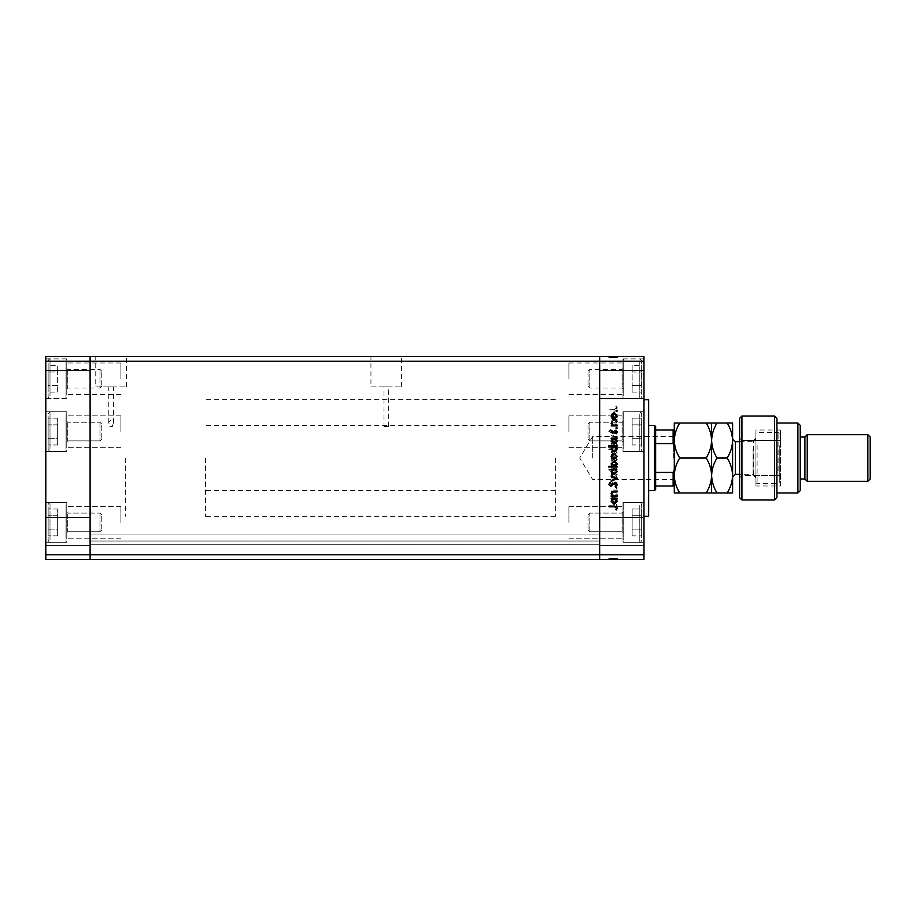 <?xml version="1.0" encoding="UTF-8"?>
<svg xmlns="http://www.w3.org/2000/svg" width="916" height="916" viewBox="0 0 916 916"><rect width="100%" height="100%" fill="white"/><g stroke="black" fill="none" stroke-linecap="round" stroke-linejoin="round"><path stroke-width="0.69" stroke-dasharray="4.58 3.44" d="M90.112 522.429L90.112 506.685L90.112 522.429M120.889 522.429L120.889 506.685L120.889 522.429M90.112 378.709L90.112 362.965L90.112 378.709M120.889 378.709L120.889 362.965L120.889 378.709M90.112 431.573L90.112 415.83L90.112 431.573M120.889 431.573L120.889 415.83L120.889 431.573M112.37 426.512L113.435 422.631C111.878 419.288 110.321 419.288 108.764 422.631L109.828 426.512L112.37 426.512L109.828 426.512M599.671 431.573L599.671 415.83L599.671 431.573M568.893 431.573L568.893 415.83L568.893 431.573M599.671 378.709L599.671 362.965L599.671 378.709M568.893 378.709L568.893 362.965L568.893 378.709M599.671 522.429L599.671 506.685L599.671 522.429M568.893 522.429L568.893 506.685L568.893 522.429M90.112 542.112L90.112 534.955L90.112 542.112M599.671 542.112L599.671 559.447L90.112 559.447L599.671 559.447L599.671 356.553L90.112 356.553L90.112 361.213L90.112 356.553L45.8 356.553L45.8 559.447L90.112 559.447L90.112 361.213L90.112 559.447L599.671 559.447L599.671 542.112M108.764 422.631L108.764 386.873L113.435 386.873L108.764 386.873M113.435 422.631L113.435 386.873M383.953 426.512L388.624 426.512L383.953 426.512L383.953 386.873L388.624 386.873L383.953 386.873M388.624 426.512L388.624 386.873M370.946 386.873L401.632 386.873L370.946 386.873L370.946 356.553L401.632 356.553L370.946 356.553M401.632 386.873L401.632 356.553M95.756 386.873L126.442 386.873L95.756 386.873L95.756 356.553L126.442 356.553L95.756 356.553M126.442 386.873L126.442 356.553M90.112 458L90.112 399.697L90.112 458M599.671 458L599.671 399.697L599.671 458M599.671 541.024L599.671 534.955L599.671 541.024L90.112 541.024L599.671 541.024M45.8 361.213L599.671 361.213L599.671 554.787L643.982 554.787L643.982 559.447L599.671 559.447L599.671 554.787L45.8 554.787M90.112 544.287L599.671 544.287L90.112 544.287M90.112 534.955L599.671 534.955L90.112 534.955M125.675 458L125.675 516.303L125.675 458M66.788 431.573L66.788 411.742L66.788 431.573M66.788 378.709L66.788 358.889L66.788 378.709M66.788 522.429L66.788 502.598L66.788 522.429M45.8 522.429L45.8 502.598L45.8 522.429M45.8 431.573L45.8 411.742L45.8 431.573M45.8 378.709L45.8 358.889L45.8 378.709M45.8 531.463L45.8 517.471L45.8 531.463M90.112 531.463L90.112 517.471L90.112 531.463M45.8 384.537L45.8 398.529L45.8 384.537M90.112 384.537L90.112 398.529L90.112 384.537M648.654 516.303L648.654 399.697M555.371 458L555.371 516.303L555.371 458M643.982 458L643.982 516.303L643.982 458M622.995 431.573L622.995 411.742L622.995 431.573M622.995 378.709L622.995 358.889L622.995 378.709M622.995 522.429L622.995 502.598L622.995 522.429M643.982 522.429L643.982 502.598L643.982 522.429M643.982 431.573L643.982 411.742L643.982 431.573M643.982 378.709L643.982 358.889L643.982 378.709M643.982 384.537L643.982 398.529L643.982 384.537M599.671 384.537L599.671 398.529L599.671 384.537M643.982 531.463L643.982 517.471L643.982 531.463M599.671 531.463L599.671 517.471L599.671 531.463M617.166 420.284L617.166 419.551L611.201 419.551L611.201 420.284L612.277 420.284L611.098 422.551L614.121 424.784L617.166 424.784L617.166 424.051L612.999 423.959L611.831 422.425L613.411 420.398L617.166 420.284L617.166 419.551L611.201 419.551L611.201 420.284L612.277 420.284L611.098 422.551L614.121 424.784L617.166 424.784L617.166 424.051L612.999 423.959L611.831 422.425L613.411 420.398L617.166 420.284M615.163 433.783L617.373 431.447L615.586 428.963L615.174 429.661L616.537 431.447L615.151 433.05L610.697 429.49L608.797 431.505L610.182 433.68L610.674 433.016L609.632 431.425L610.663 430.222L615.163 433.783L617.373 431.447L615.586 428.963L615.174 429.661L616.537 431.447L615.151 433.05L610.697 429.49L608.797 431.505L610.182 433.68L610.674 433.016L609.632 431.425L610.663 430.222L615.163 433.783M617.166 437.447L611.201 434.619L611.201 435.409L615.541 437.39L611.201 439.371L611.201 440.161L617.166 437.447L611.201 434.619L611.201 435.409L615.541 437.39L611.201 439.371L611.201 440.161L617.166 437.447M614.201 441.317L612.083 442.13L611.098 444.409L612.083 446.676L614.201 447.489L617.269 444.409L614.201 441.317L612.083 442.13L611.098 444.409L612.083 446.676L614.201 447.489L617.269 444.409L614.201 441.317M614.201 456.489L612.083 457.313L611.098 459.58L612.083 461.847L614.201 462.66L617.269 459.58L614.201 456.489L612.083 457.313L611.098 459.58L612.083 461.847L614.201 462.66L617.269 459.58L614.201 456.489M612.3 477.213L611.201 477.213L611.201 477.946L617.166 477.946L617.166 477.213L616.136 477.213L617.269 474.774L614.167 471.66L611.098 474.797L612.3 477.213L611.201 477.213L611.201 477.946L617.166 477.946L617.166 477.213L616.136 477.213L617.269 474.774L614.167 471.66L611.098 474.797L612.3 477.213M617.269 505.094L616.594 504.418L615.907 505.094L616.594 505.781L617.269 505.094L616.594 504.418L615.907 505.094L616.594 505.781L617.269 505.094M643.982 554.787L643.982 356.553L599.671 356.553L599.671 361.213L643.982 361.213M614.201 496.678L612.083 497.491L611.098 499.77L612.083 502.025L614.201 502.85L617.269 499.77L614.201 496.678L612.083 497.491L611.098 499.77L612.083 502.025L614.201 502.85L617.269 499.77L614.201 496.678M617.269 494.525L616.594 493.85L615.907 494.525L616.594 495.213L617.269 494.525L616.594 493.85L615.907 494.525L616.594 495.213L617.269 494.525M617.166 490.816L617.166 490.083L611.201 490.083L612.083 490.816L611.098 492.27L611.934 492.51L613.113 490.942L617.166 490.816L617.166 490.083L611.201 490.083L612.083 490.816L611.304 492.911L613.113 490.942L617.166 490.816M617.269 487.942L616.594 487.255L615.907 487.942L616.594 488.617L617.269 487.942L616.594 487.255L615.907 487.942L616.594 488.617L617.269 487.942M612.667 482.549L611.098 484.06L611.945 485.583L612.632 483.282L615.552 485.686L617.269 483.934L616.468 482.228L615.907 482.721L616.537 483.9L615.575 484.953L612.667 482.549L611.098 484.06L611.945 485.583L612.632 483.282L615.552 485.686L617.269 483.934L616.468 482.228L615.907 482.721L616.537 483.9L615.575 484.953L612.667 482.549M612.357 469.461L608.797 469.461L608.797 470.194L617.166 470.194L617.166 469.461L616.136 469.461L617.269 467.034L614.167 463.92L611.098 467.057L612.357 469.461L608.797 469.461L608.797 470.194L617.166 470.194L617.166 469.461L616.136 469.461L617.269 467.034L614.167 463.92L611.098 467.057L612.357 469.461M616.067 449.687L617.166 449.687L617.166 448.955L608.797 448.955L608.797 449.687L612.289 449.687L611.098 452.126L614.201 455.229L617.269 452.103L616.067 449.687L617.166 449.687L617.166 448.955L608.797 448.955L608.797 449.687L612.289 449.687L611.098 452.126L614.201 455.229L617.269 452.103L616.067 449.687M612.3 417.146L611.201 417.146L611.201 417.879L617.166 417.879L617.166 417.146L616.136 417.146L617.269 414.708L614.167 411.593L611.098 414.73L612.3 417.146L611.201 417.146L611.201 417.879L617.166 417.879L617.166 417.146L616.136 417.146L617.269 414.708L614.167 411.593L611.098 414.73L612.3 417.146M616.537 408.055L614.43 409.189L609.003 409.189L609.003 409.921L614.522 409.921L617.373 408.021L616.434 406.051L615.804 406.486L616.537 408.055L614.43 409.189L609.003 409.189L609.003 409.921L614.522 409.921L617.373 408.021L616.434 406.051L615.804 406.486L616.537 408.055M611.304 558.279L617.166 558.279L617.166 559.447L611.098 559.447L617.269 559.447L608.797 559.447L617.373 559.447L608.797 559.447L617.269 559.447L611.098 559.447L617.166 559.447L617.166 558.279L611.201 558.279L611.201 559.447L611.201 558.279L612.083 558.279L612.083 559.447L612.083 558.279L611.098 558.279L611.098 559.447L611.098 558.279L614.201 558.279L614.201 559.447L611.831 559.447L616.537 559.447L609.003 559.447L617.373 559.447L611.831 559.447L616.537 559.447L611.831 559.447L616.537 559.447L611.831 559.447L616.537 559.447L611.831 559.447L616.537 559.447L611.831 559.447L616.537 559.447L614.201 559.447L614.201 558.279L617.269 558.279L617.269 559.447L617.269 558.279L616.594 558.279L616.594 559.447L616.594 558.279L615.907 558.279L615.907 559.447L615.907 558.279L617.269 558.279L612.083 558.279L612.083 559.447L612.083 558.279L611.098 558.279L611.304 559.447M611.304 357.721L617.166 357.721L617.166 356.553L611.098 356.553L617.269 356.553L608.797 356.553L617.373 356.553L608.797 356.553L617.269 356.553L611.098 356.553L617.166 356.553L617.166 357.721L611.201 357.721L611.201 356.553L611.201 357.721L612.083 357.721L612.083 356.553L612.083 357.721L611.098 357.721L611.098 356.553L611.098 357.721L614.201 357.721L614.201 356.553L611.831 356.553L616.537 356.553L609.003 356.553L617.373 356.553L611.831 356.553L616.537 356.553L611.831 356.553L616.537 356.553L611.831 356.553L616.537 356.553L611.831 356.553L616.537 356.553L611.831 356.553L616.537 356.553L614.201 356.553L614.201 357.721L617.269 357.721L617.269 356.553L617.269 357.721L616.594 357.721L616.594 356.553L616.594 357.721L615.907 357.721L615.907 356.553L615.907 357.721L617.269 357.721L612.083 357.721L612.083 356.553L612.083 357.721L611.098 357.721L611.304 356.553M648.654 458L648.654 490.644L648.654 458M612.461 357.721L617.269 357.721L614.167 357.721L614.201 356.553L614.201 357.721L614.167 356.553L614.201 357.721L611.098 357.721L611.098 356.553L611.098 357.721L611.945 357.721L611.934 356.553L612.461 357.721L612.461 356.553M613.583 357.721L617.269 357.721L611.831 357.721L611.831 356.553L611.831 357.721L611.831 356.553L611.831 357.721L616.537 357.721L616.537 356.553L616.537 357.721L615.575 357.721L615.552 356.553L615.575 357.721L615.014 356.553L615.014 357.721L614.396 356.553L614.43 357.721L613.583 357.721L613.583 356.553M616.594 357.721L616.594 356.553L616.594 357.721M612.357 357.721L617.269 357.721L617.269 356.553L617.269 357.721L617.269 356.553L617.269 357.721L617.269 356.553L617.269 357.721L614.167 357.721L614.178 356.553L614.167 357.721L611.098 357.721L611.098 356.553L611.098 357.721L612.357 357.721L612.357 356.553M613.113 357.721L613.113 356.553M615.907 357.721L615.907 356.553L615.907 357.721M612.632 357.721L612.632 356.553M613.17 357.721L613.17 356.553M614.625 357.721L614.625 356.553M616.468 357.721L616.468 356.553M612.667 357.721L612.667 356.553M615.541 357.721L608.797 357.721L617.269 357.721L611.098 357.721L617.269 357.721L611.201 357.721L611.201 356.553L611.201 357.721L611.201 356.553L611.201 357.721L615.541 357.721L615.541 356.553M611.945 357.721L617.373 357.721L611.831 357.721L617.269 357.721L611.831 357.721L617.166 357.721L617.166 356.553L617.166 357.721L617.166 356.553L617.166 357.721L617.166 356.553L617.166 357.721L617.166 356.553L617.166 357.721L617.166 356.553L617.166 357.721L611.201 357.721L611.201 356.553L611.201 357.721L611.201 356.553L611.201 357.721L612.277 357.721L612.3 356.553L612.3 357.721L611.098 357.721L611.098 356.553L611.098 357.721L612.083 357.721L612.083 356.553L612.083 357.721L611.098 357.721L611.098 356.553L611.098 357.721L617.166 357.721L617.166 356.553L617.166 357.721L614.361 357.721L614.35 356.553L614.361 357.721L611.945 357.721L611.945 356.553M616.136 357.721L611.098 357.721L617.166 357.721L616.136 357.721L616.136 356.553M615.804 357.721L616.537 357.721L616.537 356.553L616.537 357.721L616.537 356.553L616.537 357.721L616.537 356.553L616.537 357.721L614.201 357.721L614.201 356.553L614.167 357.721L616.537 357.721L616.537 356.553L616.537 357.721L609.003 357.721L609.003 356.553L609.003 357.721L617.373 357.721L617.373 356.553L617.373 357.721L616.434 357.721L616.434 356.553L615.804 357.721L615.804 356.553M608.797 357.721L610.674 357.721L608.797 357.721L608.797 356.553M611.831 357.721L611.831 356.553L611.831 357.721L611.831 356.553L611.831 357.721L611.831 356.553L611.831 357.721L614.178 357.721L611.831 357.721M617.269 357.721L617.269 356.553M616.067 357.721L616.067 356.553M612.083 357.721L612.083 356.553M615.586 357.721L615.586 356.553M615.174 357.721L615.174 356.553L615.163 357.721M609.632 357.721L610.663 357.721L610.697 356.553L610.674 357.721L609.632 357.721L609.632 356.553M610.182 357.721L610.182 356.553M610.663 357.721L610.663 356.553M611.716 357.721L611.716 356.553M612.529 357.721L612.529 356.553M612.999 357.721L612.999 356.553M613.411 357.721L613.411 356.553M611.201 357.721L611.201 356.553L611.201 357.721M617.166 357.721L617.166 356.553L617.166 357.721M614.201 357.721L614.201 356.553L614.178 357.721M612.461 558.279L617.269 558.279L614.167 558.279L614.201 559.447L614.201 558.279L614.167 559.447L614.201 558.279L611.098 558.279L611.098 559.447L611.098 558.279L611.945 558.279L611.934 559.447L612.461 558.279L612.461 559.447M613.583 558.279L617.269 558.279L611.831 558.279L611.831 559.447L611.831 558.279L611.831 559.447L611.831 558.279L616.537 558.279L616.537 559.447L616.537 558.279L615.575 558.279L615.552 559.447L615.575 558.279L615.014 559.447L615.014 558.279L614.396 559.447L614.43 558.279L613.583 558.279L613.583 559.447M616.594 558.279L616.594 559.447L616.594 558.279M612.357 558.279L617.269 558.279L617.269 559.447L617.269 558.279L617.269 559.447L617.269 558.279L617.269 559.447L617.269 558.279L614.167 558.279L614.178 559.447L614.167 558.279L611.098 558.279L611.098 559.447L611.098 558.279L612.357 558.279L612.357 559.447M613.113 558.279L613.113 559.447M615.907 558.279L615.907 559.447L615.907 558.279M612.632 558.279L612.632 559.447M613.17 558.279L613.17 559.447M614.625 558.279L614.625 559.447M616.468 558.279L616.468 559.447M612.667 558.279L612.667 559.447M615.541 558.279L608.797 558.279L617.269 558.279L611.098 558.279L617.269 558.279L611.201 558.279L611.201 559.447L611.201 558.279L611.201 559.447L611.201 558.279L615.541 558.279L615.541 559.447M611.945 558.279L617.373 558.279L611.831 558.279L617.269 558.279L611.831 558.279L617.166 558.279L617.166 559.447L617.166 558.279L617.166 559.447L617.166 558.279L617.166 559.447L617.166 558.279L617.166 559.447L617.166 558.279L617.166 559.447L617.166 558.279L611.201 558.279L611.201 559.447L611.201 558.279L611.201 559.447L611.201 558.279L612.277 558.279L612.3 559.447L612.3 558.279L611.098 558.279L611.098 559.447L611.098 558.279L612.083 558.279L612.083 559.447L612.083 558.279L611.098 558.279L611.098 559.447L611.098 558.279L617.166 558.279L617.166 559.447L617.166 558.279L614.361 558.279L614.35 559.447L614.361 558.279L611.945 558.279L611.945 559.447M616.136 558.279L611.098 558.279L617.166 558.279L616.136 558.279L616.136 559.447M615.804 558.279L616.537 558.279L616.537 559.447L616.537 558.279L616.537 559.447L616.537 558.279L616.537 559.447L616.537 558.279L614.201 558.279L614.201 559.447L614.167 558.279L616.537 558.279L616.537 559.447L616.537 558.279L609.003 558.279L609.003 559.447L609.003 558.279L617.373 558.279L617.373 559.447L617.373 558.279L616.434 558.279L616.434 559.447L615.804 558.279L615.804 559.447M608.797 558.279L610.674 558.279L608.797 558.279L608.797 559.447M611.831 558.279L611.831 559.447L611.831 558.279L611.831 559.447L611.831 558.279L611.831 559.447L611.831 558.279L614.178 558.279L611.831 558.279M617.269 558.279L617.269 559.447M616.067 558.279L616.067 559.447M612.083 558.279L612.083 559.447M615.586 558.279L615.586 559.447M615.174 558.279L615.174 559.447L615.163 558.279M609.632 558.279L610.663 558.279L610.697 559.447L610.674 558.279L609.632 558.279L609.632 559.447M610.182 558.279L610.182 559.447M610.663 558.279L610.663 559.447M611.716 558.279L611.716 559.447M612.529 558.279L612.529 559.447M612.999 558.279L612.999 559.447M613.411 558.279L613.411 559.447M611.201 558.279L611.201 559.447L611.201 558.279M617.166 558.279L617.166 559.447L617.166 558.279M614.201 558.279L614.201 559.447L614.178 558.279M616.594 411.582L615.907 410.906L616.594 410.219L617.269 410.906L616.594 411.582M612.083 418.509L611.098 416.23L612.083 413.975L614.201 413.15L617.269 416.23L614.201 419.322L612.083 418.509M616.537 416.242L614.201 413.883L611.831 416.242L614.201 418.589L616.537 416.242M616.594 422.15L615.907 421.475L616.594 420.788L617.269 421.475L616.594 422.15M617.166 425.917L611.201 425.917L612.083 425.184L611.304 423.089L613.113 425.058L617.166 425.184L617.166 425.917M616.594 428.745L615.907 428.058L616.594 427.383L617.269 428.058L616.594 428.745M611.098 431.94L611.945 430.417L612.632 432.718L615.552 430.314L617.269 432.066L616.468 433.772L615.907 433.279L616.537 432.1L615.575 431.047L612.667 433.451L611.098 431.94M611.201 438.787L611.201 438.054L617.166 438.054L617.166 438.787L616.136 438.787L617.269 441.226L614.167 444.34L611.098 441.203L612.3 438.787L611.201 438.787M616.537 441.203L614.201 438.787L611.831 441.191L614.178 443.607L616.537 441.203M608.797 446.539L608.797 445.806L617.166 445.806L617.166 446.539L616.136 446.539L617.269 448.966L614.167 452.08L611.098 448.943L612.357 446.539L608.797 446.539M616.537 448.943L614.201 446.539L611.831 448.943L614.178 451.348L616.537 448.943M612.083 458.687L611.098 456.42L612.083 454.153L614.201 453.34L617.269 456.42L614.201 459.511L612.083 458.687M616.537 456.42L614.201 454.073L611.831 456.42L614.201 458.779L616.537 456.42M617.166 466.313L617.166 467.046L608.797 467.046L608.797 466.313L612.289 466.313L611.098 463.874L614.201 460.771L617.269 463.897L616.067 466.313L617.166 466.313M611.831 463.897L614.178 466.313L616.537 463.908L614.201 461.504L611.831 463.897M612.083 473.87L611.098 471.591L612.083 469.324L614.201 468.511L617.269 471.591L614.201 474.683L612.083 473.87M616.537 471.591L614.201 469.244L611.831 471.591L614.201 473.95L616.537 471.591M617.166 478.656L611.201 481.381L611.201 480.591L615.541 478.61L611.201 476.629L611.201 475.839L617.166 478.656M617.373 484.553L615.586 487.037L615.174 486.339L616.537 484.553L615.151 482.95L610.697 486.51L608.797 484.495L610.182 482.32L610.674 482.984L609.632 484.575L610.663 485.778L615.163 482.217L617.373 484.553M617.166 496.449L611.201 496.449L611.201 495.716L612.277 495.716L611.098 493.449L614.121 491.216L617.166 491.216L617.166 491.949L612.999 492.041L611.831 493.575L613.411 495.602L617.166 495.716L617.166 496.449M611.201 498.854L611.201 498.121L617.166 498.121L617.166 498.854L616.136 498.854L617.269 501.292L614.167 504.407L611.098 501.27L612.3 498.854L611.201 498.854M616.537 501.27L614.201 498.854L611.831 501.258L614.178 503.674L616.537 501.27M614.43 506.811L609.003 506.811L609.003 506.079L614.522 506.079L617.373 507.979L616.434 509.949L615.804 509.514L616.537 507.945L614.43 506.811M616.537 499.758L614.201 502.117L611.831 499.758L614.201 497.411L616.537 499.758L614.201 502.117L611.831 499.758L614.201 497.411L616.537 499.758M616.537 474.797L614.201 477.213L611.831 474.809L614.178 472.393L616.537 474.797L614.201 477.213L611.831 474.809L614.178 472.393L616.537 474.797M616.537 467.057L614.201 469.461L611.831 467.057L614.178 464.652L616.537 467.057L614.201 469.461L611.831 467.057L614.178 464.652L616.537 467.057M616.537 459.58L614.201 461.927L611.831 459.58L614.201 457.221L616.537 459.58L614.201 461.927L611.831 459.58L614.201 457.221L616.537 459.58M611.831 452.103L614.178 449.687L616.537 452.092L614.201 454.496L611.831 452.103L614.178 449.687L616.537 452.092L614.201 454.496L611.831 452.103M616.537 444.409L614.201 446.756L611.831 444.409L614.201 442.05L616.537 444.409L614.201 446.756L611.831 444.409L614.201 442.05L616.537 444.409M616.537 414.73L614.201 417.146L611.831 414.742L614.178 412.326L616.537 414.73L614.201 417.146L611.831 414.742L614.178 412.326L616.537 414.73M674.302 458L674.302 435.73L674.302 458M673.603 458L673.603 436.428L673.603 458M592.675 458L592.675 436.428L592.675 458M654.482 425.356L654.482 490.644M655.65 489.488L655.65 426.512M205.55 458L205.55 516.303L205.55 458M674.302 446.344L674.302 469.656L674.302 430.016L674.302 446.344L673.134 443.573L655.65 443.573M655.65 485.984L673.134 485.984L673.134 472.427L674.302 469.656L674.302 485.984L674.302 469.656M655.65 472.427L673.134 472.427M655.65 430.016L673.134 430.016L673.134 443.573M622.995 513.533L622.995 532.688L622.995 513.533M588.015 515.903L588.015 529.952L588.015 515.903M589.812 530.501L589.812 513.097L589.812 530.501M622.995 505.941L622.995 541.459L622.995 505.941M623.785 539.593L623.785 502.598L623.785 539.593M641.658 537.978L641.658 504.464L641.658 537.978M641.658 529.127L641.658 509.01L641.658 535.837L641.658 529.127L632.143 529.127L632.143 535.837L632.143 529.127L641.658 529.127L632.143 529.127L632.143 515.719L632.143 535.837L641.658 535.837L632.143 535.837L632.143 529.127L641.658 529.127M632.143 515.719L641.658 515.719L641.658 509.01L641.658 515.719L632.143 515.719L632.143 509.01L632.143 529.127L632.143 515.719L641.658 515.719L632.143 515.719L632.143 509.01L641.658 509.01L632.143 509.01L632.143 515.719M622.995 422.688L622.995 441.833L622.995 422.688M588.015 425.047L588.015 439.108L588.015 425.047M589.812 439.646L589.812 422.242L589.812 439.646M622.995 415.085L622.995 450.603L622.995 415.085M623.785 448.737L623.785 411.742L623.785 448.737M641.658 447.123L641.658 413.608L641.658 447.123M641.658 438.272L641.658 418.165L641.658 444.981L641.658 438.272L632.143 438.272L632.143 444.981L632.143 438.272L641.658 438.272L632.143 438.272L632.143 424.864L632.143 444.981L641.658 444.981L632.143 444.981L632.143 438.272L641.658 438.272M632.143 424.864L641.658 424.864L641.658 418.165L641.658 424.864L632.143 424.864L632.143 418.165L632.143 438.272L632.143 424.864L641.658 424.864L632.143 424.864L632.143 418.165L641.658 418.165L632.143 418.165L632.143 424.864M622.995 369.824L622.995 388.968L622.995 369.824M588.015 372.182L588.015 386.243L588.015 372.182M589.812 386.792L589.812 369.377L589.812 386.792M622.995 362.232L622.995 397.739L622.995 362.232M623.785 395.872L623.785 358.889L623.785 395.872M641.658 394.258L641.658 360.755L641.658 394.258M641.658 385.418L641.658 371.999L641.658 392.117L641.658 385.418L632.143 385.418L632.143 392.117L632.143 385.418L641.658 385.418M641.658 365.301L641.658 371.999L641.658 365.301L632.143 365.301L632.143 385.418L632.143 371.999L641.658 371.999L632.143 371.999L632.143 365.301M632.143 392.117L641.658 392.117M66.788 531.314L66.788 512.159L66.788 531.314M101.768 528.944L101.768 514.895L101.768 528.944M99.97 514.345L99.97 531.749L99.97 514.345M66.788 538.906L66.788 503.399L66.788 538.906M65.998 505.254L65.998 542.249L65.998 505.254M48.136 506.869L48.136 540.383L48.136 506.869M48.136 529.127L48.136 509.01L48.136 529.127L57.651 529.127L57.651 515.719L57.651 529.127L48.136 529.127L57.651 529.127L57.651 535.837L57.651 515.719L48.136 515.719L48.136 509.01L48.136 515.719L57.651 515.719L57.651 509.01L57.651 529.127L48.136 529.127M57.651 509.01L48.136 509.01L57.651 509.01L57.651 515.719L48.136 515.719L57.651 515.719L57.651 509.01M57.651 535.837L48.136 535.837L57.651 535.837L57.651 529.127L57.651 535.837M66.788 440.459L66.788 421.303L66.788 440.459M101.768 438.088L101.768 424.039L101.768 438.088M99.97 423.49L99.97 440.894L99.97 423.49M66.788 448.05L66.788 412.543L66.788 448.05M65.998 414.398L65.998 451.393L65.998 414.398M48.136 416.013L48.136 449.527L48.136 416.013M48.136 438.272L48.136 418.165L48.136 438.272L57.651 438.272L57.651 424.864L57.651 438.272L48.136 438.272L57.651 438.272L57.651 444.981L57.651 424.864L48.136 424.864L48.136 418.165L48.136 424.864L57.651 424.864L57.651 418.165L57.651 438.272L48.136 438.272M57.651 418.165L48.136 418.165L57.651 418.165L57.651 424.864L48.136 424.864L57.651 424.864L57.651 418.165M57.651 444.981L48.136 444.981L57.651 444.981L57.651 438.272L57.651 444.981M66.788 387.594L66.788 368.45L66.788 387.594M101.768 385.235L101.768 371.175L101.768 385.235M99.97 370.625L99.97 388.04L99.97 370.625M66.788 395.185L66.788 359.679L66.788 395.185M65.998 361.545L65.998 398.529L65.998 361.545M48.136 363.16L48.136 396.662L48.136 363.16M48.136 385.418L48.136 371.999L48.136 385.418L57.651 385.418L57.651 371.999L57.651 385.418L48.136 385.418M48.136 365.301L48.136 371.999L48.136 365.301L57.651 365.301L57.651 371.999L48.136 371.999L57.651 371.999L57.651 365.301M57.651 392.117L57.651 385.418L57.651 392.117L48.136 392.117M739.601 418.349L739.601 497.651M774.581 416.024L774.581 440.504L741.937 440.504L741.937 416.024M741.937 440.504L739.601 438.18L741.937 440.504L753.593 440.504L753.593 475.496L741.937 475.496L741.937 440.504M753.593 475.496L755.929 477.82L753.593 475.496L780.409 475.496L741.937 475.496L739.601 477.82L741.937 475.496L741.937 499.976M755.929 485.984L755.929 438.18L753.593 440.504L780.409 440.504L780.409 485.984L755.929 485.984L755.929 430.016L755.929 438.18L753.593 440.504M800.24 490.644L800.24 425.356M797.905 423.02L797.905 492.98M804.901 478.988L804.901 437.012M807.236 481.324L807.236 434.676M870.2 478.988L870.2 437.012M867.864 434.676L867.864 481.324M780.409 485.984L780.409 430.016L780.409 440.504L776.917 440.504L776.917 423.02L776.917 497.651M774.581 475.496L774.581 499.976M774.581 440.504L776.917 440.504L776.917 418.349M800.24 458L800.24 437.012L800.24 458M755.929 470.24L755.929 433.508L755.929 470.24M757.097 445.176L757.097 483.648L757.097 445.176M779.253 445.76L779.253 482.492L779.253 445.76M778.085 470.824L778.085 432.352L778.085 470.824M732.605 448.439L732.605 477.121L732.605 448.439M755.929 467.561L755.929 438.879L755.929 467.561M679.718 492.98L674.302 492.98L674.302 475.496C674.519 481.667 676.317 487.495 679.718 492.98L706.202 492.98C709.602 487.495 711.4 481.667 711.618 475.496C711.4 469.313 709.602 463.485 706.202 458L679.718 458C676.317 463.485 674.519 469.324 674.302 475.496L674.302 440.504C674.508 446.653 676.317 452.481 679.718 458M711.618 492.98L711.618 475.496C711.835 481.679 713.633 487.507 717.033 492.98L706.202 492.98M679.718 423.02C676.329 428.459 674.531 434.299 674.302 440.504L674.302 423.02L717.033 423.02C713.644 428.459 711.847 434.299 711.618 440.504C711.411 434.367 709.602 428.539 706.202 423.02M706.202 458C709.591 452.55 711.388 446.722 711.618 440.504L711.618 423.02M711.618 475.496L711.618 440.504C711.824 446.653 713.633 452.481 717.033 458C713.633 463.496 711.835 469.324 711.618 475.496M727.19 423.02C730.59 428.539 732.399 434.367 732.605 440.504C732.376 446.722 730.579 452.55 727.19 458C730.59 463.473 732.388 469.313 732.605 475.496C732.388 481.656 730.59 487.495 727.19 492.98L732.605 492.98L732.605 423.02L717.033 423.02M727.19 458L717.033 458M727.19 492.98L717.033 492.98M613.789 357.721L613.789 356.553M613.056 357.721L613.056 356.553M614.121 357.721L614.121 356.553M614.522 357.721L614.522 356.553M613.789 558.279L613.789 559.447M613.056 558.279L613.056 559.447M614.121 558.279L614.121 559.447M614.522 558.279L614.522 559.447M622.067 530.501L622.067 513.097L622.067 530.501M639.792 505.254L639.792 542.249L639.792 505.254M622.067 439.646L622.067 422.242L622.067 439.646M639.792 414.398L639.792 451.393L639.792 414.398M622.067 386.792L622.067 369.377L622.067 386.792M639.792 361.545L639.792 398.529L639.792 361.545M67.727 514.345L67.727 531.749L67.727 514.345M50.002 539.593L50.002 502.598L50.002 539.593M67.727 423.49L67.727 440.894L67.727 423.49M50.002 448.737L50.002 411.742L50.002 448.737M67.727 370.625L67.727 388.04L67.727 370.625M50.002 395.872L50.002 358.889L50.002 395.872M735.399 474.328L735.399 441.672M753.124 449.836L753.124 474.328L753.124 449.836M120.889 506.685L66.788 506.685L120.889 506.685M120.889 362.965L66.788 362.965M120.889 415.83L66.788 415.83L120.889 415.83M568.893 415.83L622.995 415.83L568.893 415.83M568.893 362.965L622.995 362.965M568.893 506.685L622.995 506.685L568.893 506.685M555.371 399.697L205.55 399.697M555.371 516.303L205.55 516.303M568.893 538.161L622.995 538.161L568.893 538.161M568.893 447.306L622.995 447.306L568.893 447.306M568.893 394.452L622.995 394.452M120.889 447.306L66.788 447.306L120.889 447.306M120.889 394.452L66.788 394.452M120.889 538.161L66.788 538.161L120.889 538.161M45.8 502.598L66.788 502.598L45.8 502.598M45.8 411.742L66.788 411.742L45.8 411.742M45.8 358.889L66.788 358.889M90.112 517.471L45.8 517.471L90.112 517.471M90.112 370.545L45.8 370.545L90.112 370.545M90.112 545.455L45.8 545.455L90.112 545.455M45.8 398.529L66.788 398.529M45.8 451.393L66.788 451.393L45.8 451.393M45.8 542.249L66.788 542.249L45.8 542.249M555.371 425.356L205.55 425.356M622.995 502.598L643.982 502.598L622.995 502.598M622.995 411.742L643.982 411.742L622.995 411.742M622.995 358.889L643.982 358.889M599.671 370.545L643.982 370.545L599.671 370.545M599.671 517.471L643.982 517.471L599.671 517.471M599.671 398.529L643.982 398.529L599.671 398.529M599.671 545.455L643.982 545.455L599.671 545.455M622.995 451.393L643.982 451.393L622.995 451.393M622.995 398.529L643.982 398.529M622.995 542.249L643.982 542.249L622.995 542.249M555.371 490.644L205.55 490.644M674.302 480.27L673.603 479.572L592.675 479.572L579.714 458L592.675 436.428L673.603 436.428L674.302 435.73M622.067 513.097L622.995 512.159L622.067 513.097L589.812 513.097L622.067 513.097M588.015 529.952L589.812 531.749L622.067 531.749L622.995 532.688L622.067 531.749L589.812 531.749L588.015 529.952M622.995 541.459L623.785 542.249L639.792 542.249C640.135 542.822 640.753 542.192 641.658 540.383C640.753 542.192 640.135 542.822 639.792 542.249L623.785 542.249L622.995 541.459M623.785 502.598L639.792 502.598C640.238 502.105 640.857 502.735 641.658 504.464C640.857 502.735 640.238 502.105 639.792 502.598L623.785 502.598L622.995 503.399L623.785 502.598M588.015 514.895L589.812 513.097L588.015 514.895M622.067 422.242L622.995 421.303L622.067 422.242L589.812 422.242L622.067 422.242M588.015 439.108L589.812 440.894L622.067 440.894L622.995 441.833L622.067 440.894L589.812 440.894L588.015 439.108M622.995 450.603L623.785 451.393L639.792 451.393C640.261 451.874 640.879 451.256 641.658 449.527C640.879 451.256 640.261 451.874 639.792 451.393L623.785 451.393L622.995 450.603M623.785 411.742L639.792 411.742L641.658 413.608C640.834 411.856 640.215 411.238 639.792 411.742L623.785 411.742L622.995 412.543L623.785 411.742M588.015 424.039L589.812 422.242L588.015 424.039M588.015 371.175L589.812 369.377L622.067 369.377L622.995 368.45M588.015 386.243L589.812 388.04L622.067 388.04L622.995 388.968M622.995 397.739L623.785 398.529L639.792 398.529C640.238 399.021 640.857 398.403 641.658 396.662M622.995 359.679L623.785 358.889L639.792 358.889L641.658 360.755M67.727 513.097L66.788 512.159L67.727 513.097L99.97 513.097L67.727 513.097M101.768 529.952L99.97 531.749L67.727 531.749L66.788 532.688L67.727 531.749L99.97 531.749L101.768 529.952M66.788 541.459L65.998 542.249L50.002 542.249C49.727 542.787 49.109 542.169 48.136 540.383C49.109 542.169 49.727 542.787 50.002 542.249L65.998 542.249L66.788 541.459M65.998 502.598L50.002 502.598C49.727 502.06 49.109 502.689 48.136 504.464C49.109 502.689 49.727 502.06 50.002 502.598L65.998 502.598L66.788 503.399L65.998 502.598M101.768 514.895L99.97 513.097L101.768 514.895M67.727 422.242L66.788 421.303L67.727 422.242L99.97 422.242L67.727 422.242M101.768 439.108L99.97 440.894L67.727 440.894L66.788 441.833L67.727 440.894L99.97 440.894L101.768 439.108M66.788 450.603L65.998 451.393L50.002 451.393L48.136 449.527L50.002 451.393L65.998 451.393L66.788 450.603M65.998 411.742L50.002 411.742L48.136 413.608L50.002 411.742L65.998 411.742L66.788 412.543L65.998 411.742M101.768 424.039L99.97 422.242L101.768 424.039M101.768 371.175L99.97 369.377L67.727 369.377L66.788 368.45M101.768 386.243L99.97 388.04L67.727 388.04L66.788 388.968M66.788 397.739L65.998 398.529L50.002 398.529C49.727 399.067 49.109 398.449 48.136 396.662M66.788 359.679L65.998 358.889L50.002 358.889C49.727 358.351 49.109 358.969 48.136 360.755M780.409 430.016L755.929 430.016M755.929 482.492L757.097 483.648L778.085 483.648L779.253 482.492M739.601 441.672L753.124 441.672L755.929 438.879M755.929 477.121L753.124 474.328L739.601 474.328M779.253 433.508L778.085 432.352L757.097 432.352L755.929 433.508"/><path stroke-width="1.37" d="M643.982 361.213L643.982 554.787L90.112 554.787L90.112 361.213L643.982 361.213L643.982 356.553L599.671 356.553L599.671 559.447L599.671 356.553L45.8 356.553L45.8 559.447L90.112 559.447L90.112 356.553L90.112 361.213L45.8 361.213M643.982 554.787L643.982 559.447L90.112 559.447L90.112 554.787L45.8 554.787M643.982 399.697L648.654 399.697L648.654 516.303L643.982 516.303M617.166 495.716L617.166 496.449L611.201 496.449L611.201 495.716L612.277 495.716L611.098 493.449L614.121 491.216L617.166 491.216L617.166 491.949L612.999 492.041L611.831 493.575L613.411 495.602L617.166 495.716M615.163 482.217L617.373 484.553L615.586 487.037L615.174 486.339L616.537 484.553L615.151 482.95L610.697 486.51L608.797 484.495L610.182 482.32L610.674 482.984L609.632 484.575L610.663 485.778L615.163 482.217M617.166 478.553L611.201 481.381L611.201 480.591L615.541 478.61L611.201 476.629L611.201 475.839L617.166 478.553M614.201 474.683L612.083 473.87L611.098 471.591L612.083 469.324L614.201 468.511L617.269 471.591L614.201 474.683M614.201 459.511L612.083 458.687L611.098 456.42L612.083 454.153L614.201 453.34L617.269 456.42L614.201 459.511M612.3 438.787L611.201 438.787L611.201 438.054L617.166 438.054L617.166 438.787L616.136 438.787L617.269 441.226L614.167 444.34L611.098 441.203L612.3 438.787M617.269 410.906L616.594 411.582L615.907 410.906L616.594 410.219L617.269 410.906M614.201 419.322L612.083 418.509L611.098 416.23L612.083 413.975L614.201 413.15L617.269 416.23L614.201 419.322M617.269 421.475L616.594 422.15L615.907 421.475L616.594 420.788L617.269 421.475M617.166 425.184L617.166 425.917L611.201 425.917L612.083 425.184L611.098 423.73L611.934 423.49L613.113 425.058L617.166 425.184M617.269 428.058L616.594 428.745L615.907 428.058L616.594 427.383L617.269 428.058M612.667 433.451L611.098 431.94L611.945 430.417L612.632 432.718L615.552 430.314L617.269 432.066L616.468 433.772L615.907 433.279L616.537 432.1L615.575 431.047L612.667 433.451M612.357 446.539L608.797 446.539L608.797 445.806L617.166 445.806L617.166 446.539L616.136 446.539L617.269 448.966L614.167 452.08L611.098 448.943L612.357 446.539M616.067 466.313L617.166 466.313L617.166 467.046L608.797 467.046L608.797 466.313L612.289 466.313L611.098 463.874L614.201 460.771L617.269 463.897L616.067 466.313M612.3 498.854L611.201 498.854L611.201 498.121L617.166 498.121L617.166 498.854L616.136 498.854L617.269 501.292L614.167 504.407L611.098 501.27L612.3 498.854M616.537 507.945L614.43 506.811L609.003 506.811L609.003 506.079L614.522 506.079L617.373 507.979L616.434 509.949L615.804 509.514L616.537 507.945M614.201 413.883L611.831 416.242L614.201 418.589L616.537 416.242L614.201 413.883M614.201 438.787L611.831 441.191L614.178 443.607L616.537 441.203L614.201 438.787M614.201 446.539L611.831 448.943L614.178 451.348L616.537 448.943L614.201 446.539M614.201 454.073L611.831 456.42L614.201 458.779L616.537 456.42L614.201 454.073M614.178 466.313L616.537 463.908L614.201 461.504L611.831 463.897L614.178 466.313M614.201 469.244L611.831 471.591L614.201 473.95L616.537 471.591L614.201 469.244M614.201 498.854L611.831 501.258L614.178 503.674L616.537 501.27L614.201 498.854M654.482 425.356L655.65 426.512L655.65 489.488L654.482 490.644L654.482 425.356L648.654 425.356M674.302 446.344L673.134 443.573L673.134 430.016L674.302 430.016L655.65 430.016M655.65 443.573L673.134 443.573M655.65 472.427L673.134 472.427L674.302 469.656M674.302 485.984L673.134 485.984L674.302 485.984M655.65 485.984L673.134 485.984L673.134 472.427M741.937 499.976L739.601 497.651L739.601 418.349L741.937 416.024L741.937 499.976L774.581 499.976L774.581 416.024L741.937 416.024M797.905 423.02L800.24 425.356L800.24 490.644L797.905 492.98L797.905 423.02L776.917 423.02M800.24 437.012L804.901 437.012L804.901 478.988L807.236 481.324L807.236 434.676L867.864 434.676L867.864 481.324L807.236 481.324M867.864 434.676L870.2 437.012L870.2 478.988L867.864 481.324M774.581 416.024L776.917 418.349L776.917 497.651L774.581 499.976M727.19 492.98C730.59 487.461 732.399 481.633 732.605 475.496C732.376 469.278 730.579 463.45 727.19 458C730.59 452.527 732.388 446.687 732.605 440.504C732.388 434.344 730.59 428.505 727.19 423.02L732.605 423.02L732.605 492.98L717.033 492.98C713.644 487.541 711.847 481.702 711.618 475.496C711.411 481.633 709.602 487.461 706.202 492.98L679.718 492.98C676.329 487.541 674.531 481.702 674.302 475.496C674.508 469.347 676.317 463.519 679.718 458C676.317 452.515 674.519 446.676 674.302 440.504C674.519 434.333 676.317 428.505 679.718 423.02L674.302 423.02L674.302 492.98L679.718 492.98M711.618 423.02L711.618 440.504C711.835 434.321 713.633 428.493 717.033 423.02L706.202 423.02C709.602 428.505 711.4 434.333 711.618 440.504C711.4 446.687 709.602 452.515 706.202 458C709.591 463.45 711.388 469.278 711.618 475.496L711.618 492.98L717.033 492.98M706.202 458L679.718 458M706.202 492.98L711.618 492.98M706.202 423.02L679.718 423.02M711.618 440.504L711.618 475.496C711.824 469.347 713.633 463.519 717.033 458C713.633 452.504 711.835 446.676 711.618 440.504M727.19 458L717.033 458M727.19 423.02L717.033 423.02M739.601 441.672L735.399 441.672L735.399 474.328L732.605 477.121M654.482 490.644L648.654 490.644M804.901 478.988L800.24 478.988M797.905 492.98L776.917 492.98M804.901 437.012L807.236 434.676M735.399 441.672L732.605 438.879M739.601 474.328L735.399 474.328"/></g></svg>
